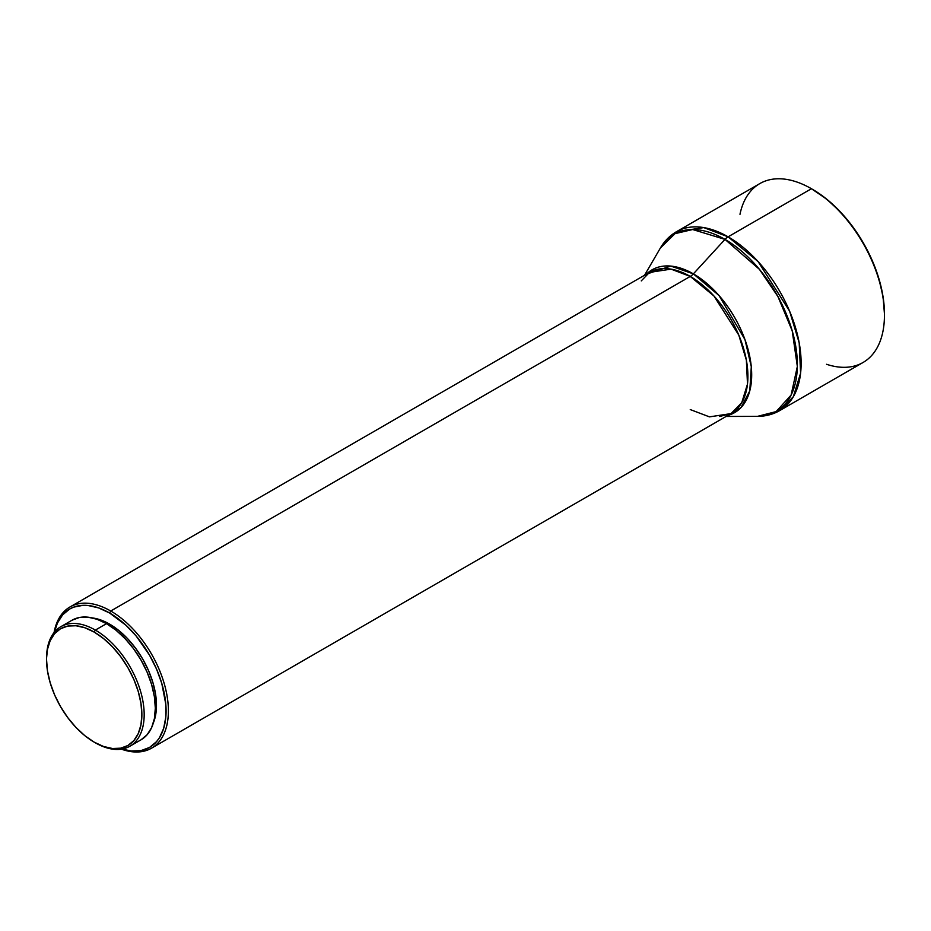 <?xml version="1.0" encoding="UTF-8"?>
<svg xmlns="http://www.w3.org/2000/svg" width="931" height="931" viewBox="0 0 931 931"><rect width="100%" height="100%" fill="white"/><g stroke="black" fill="none" stroke-linecap="round" stroke-linejoin="round"><path stroke-width="1.4" d="M46.55 658.95A69.034 39.858 60 0 1 60.852 626.679A69.034 39.858 60 0 1 95.358 630.089L94.206 632.091A67.404 38.916 60 0 1 141.873 714.636A67.404 38.916 60 0 1 94.206 742.158L95.358 742.822A69.034 39.858 -120 0 0 144.177 714.636A69.034 39.858 -120 0 0 95.358 630.089A69.034 39.858 60 0 1 140.465 690.93A69.034 39.858 60 0 1 129.875 746.243A69.034 39.858 60 0 1 95.358 742.822L94.206 742.158A67.404 38.916 60 0 1 46.55 659.613A67.404 38.916 60 0 1 94.206 632.091L95.358 630.089L106.506 623.654L95.358 630.089A69.034 39.858 -120 0 0 46.55 658.275L47.469 649.396L50.181 640.644L54.58 633.674L60.515 628.751L67.73 626.074L75.97 625.748L84.907 627.785L94.206 632.091L103.504 638.515L112.453 646.812L120.693 656.658L127.908 667.667L133.843 679.432L138.242 691.489L140.953 703.37L141.873 714.636L140.953 724.853L138.242 733.605L133.843 740.576L127.908 745.498L120.693 748.175L112.453 748.501L103.504 746.464L94.206 742.158L84.907 735.734L75.97 727.437L67.73 717.592L60.515 706.582L54.58 694.817L50.181 682.76L47.469 670.879L46.55 659.613M71.99 620.244A69.034 39.858 -120 0 1 106.506 623.654L116.038 630.24L125.185 638.736L133.633 648.814L141.023 660.091L147.098 672.147L151.613 684.494L154.383 696.667L155.326 708.212L154.383 718.662L151.613 727.635L147.098 734.768L141.023 739.808A69.034 39.858 -120 0 0 151.613 684.494A69.034 39.858 -120 0 0 106.506 623.654L96.987 619.243L87.828 617.16L79.391 617.497L71.99 620.244L60.852 626.679M153.324 723.015A66.31 38.287 -120 0 0 109.59 624.107L108.392 624.794L109.59 624.107L100.432 619.86L91.645 617.858M110.742 611.015L109.59 613.005A79.903 46.131 60 0 1 165.741 703.452A79.903 46.131 60 0 1 122.019 749.071L131.201 751.003L140.977 750.619L149.542 747.442L156.559 741.623L159.41 737.771L163.658 728.403L165.811 717.103L165.811 704.313L161.785 683.424L156.559 669.121L149.542 655.18L136.217 636.082L125.988 625.283L109.59 613.005L110.742 611.015A81.532 47.074 60 0 1 164.007 682.854A81.532 47.074 60 0 1 151.509 748.198A81.532 47.074 60 0 1 121.414 749.164A81.532 47.074 -120 0 0 168.139 704.534A81.532 47.074 -120 0 0 110.742 611.015L690.255 276.426L110.742 611.015A81.532 47.074 -120 0 0 54.079 632.545A81.532 47.074 60 0 1 69.976 606.977A81.532 47.074 60 0 1 110.742 611.015M690.255 409.57L709.469 416.867L731.021 413.608A81.532 47.074 -120 0 0 743.52 348.275A81.532 47.074 -120 0 0 690.255 276.426L671.042 269.14L649.489 272.387L641.273 280.883M693.374 273.865A10.869 6.273 -60 0 1 690.255 276.426A10.869 6.273 120 0 0 693.374 273.865A82.475 47.621 60 0 1 748.78 352.186A82.475 47.621 60 0 1 727.949 415.389L741.018 407.545L749.781 390.88L751.294 366.721L744.975 339.617L719.035 295.546L693.374 273.865L724.993 239.383L693.374 273.865L670.762 266.068L646.417 274.168A82.475 47.621 60 0 1 693.374 273.865M739.982 214.305A103.283 59.631 60 0 1 811.425 188.725A103.283 59.631 60 0 1 884.45 315.213L884.45 313.875A101.642 58.688 -120 0 0 812.577 189.389L811.425 188.725A103.283 59.631 -120 0 1 878.887 279.731A103.283 59.631 -120 0 1 863.06 362.485L779.747 410.583L793.34 396.711L800.602 373.191L799.194 342.864L789.604 311.152L758.09 261.564L728.112 236.823A103.283 59.631 60 0 1 795.574 327.828A103.283 59.631 60 0 1 779.747 410.583C772.998 414.423 765.573 416.355 757.485 416.366A102.34 59.084 -120 0 0 795.4 344.319A102.34 59.084 -120 0 0 724.993 239.383L759.428 269.35L777.92 296.535L792.223 330.866L797.343 366.453L791.106 395.093L776.128 411.595L757.485 416.366L726.087 416.46M728.112 236.823A10.869 6.273 120 0 0 724.993 239.383A10.869 6.273 -60 0 1 728.112 236.823L811.425 188.725L728.112 236.823L703.766 227.595L676.476 231.703A103.283 59.631 60 0 1 728.112 236.823M884.45 315.213A103.283 59.631 60 0 1 826.577 364.289M644.543 275.239L660.335 248.1L675.022 233.658L692.676 229.526L724.993 239.383A102.34 59.084 -120 0 0 660.335 248.1C664.385 241.094 669.773 235.636 676.476 231.703L759.789 183.605A103.283 59.631 -120 0 1 811.425 188.725L826.6 199.071L840.076 211.581L852.505 226.431L863.398 243.038L872.335 260.773L878.98 278.963L883.065 296.884L884.45 313.875M151.509 748.198L731.021 413.608L741.751 402.658L747.488 384.096L746.371 360.146L738.795 335.113L713.926 295.965L690.255 276.426A81.532 47.074 -120 0 0 649.489 272.387L69.976 606.977M54.463 632.068A79.903 46.131 60 0 1 109.59 613.005L98.558 607.896L87.968 605.487L82.952 605.336L73.747 607.117L69.627 609.049L62.61 614.879L57.385 623.142L54.463 632.068M152.905 723.981L155.57 715.369L156.478 705.326L155.57 694.235L152.905 682.539L148.576 670.681L142.746 659.101L135.635 648.267L127.524 638.585L118.737 630.427L109.59 624.107A66.31 38.287 -120 0 0 92.681 617.986M141.023 739.808L129.875 746.243M811.425 188.725L812.577 189.389M731.021 413.608L719.57 416.483"/></g></svg>
